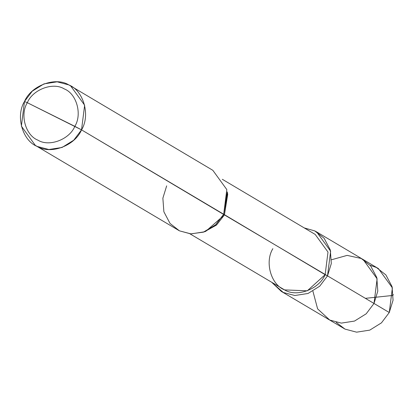 <?xml version="1.0" encoding="UTF-8"?>
<svg xmlns="http://www.w3.org/2000/svg" width="414" height="414" viewBox="0 0 414 414"><rect width="100%" height="100%" fill="white"/><g stroke="black" fill="none" stroke-linecap="round" stroke-linejoin="round"><path stroke-width="0.62" d="M316.653 231.933L314.749 230.898L304.238 227.917L314.749 230.898L324.141 238.283L330.3 249.947L331.309 263.542L327.515 275.864L374.002 303.457L366.204 313.791L354.513 321.067L341.338 323.111L329.735 320.048L327.831 319.013L329.735 320.048L341.338 323.111L354.513 321.067L366.204 313.791L374.002 303.457L377.796 291.13L376.787 277.535L370.628 265.871L361.236 258.486L347.113 255.386L331.573 259.754L347.113 255.386L361.236 258.486L370.628 265.871L376.787 277.535L377.796 291.13L374.002 303.457L327.515 275.864L330.631 251.205L316.653 231.933L378.401 268.582L392.379 287.854L389.264 312.518L374.002 303.457L366.204 313.791L354.513 321.067L341.338 323.111L329.735 320.048L317.61 308.87L312.912 291.192L317.61 308.87L329.735 320.048L341.338 323.111L354.513 321.067L366.204 313.791L374.002 303.457L377.118 278.798L363.14 259.526L377.118 278.798L374.002 303.457L389.264 312.518L393.062 300.191L392.048 286.597L385.889 274.932L376.497 267.547L370.069 265.234M336.163 322.361L344.997 329.104L356.599 332.168L369.774 330.124L381.465 322.848L389.264 312.518L381.465 322.848L369.774 330.124L356.599 332.168L344.997 329.104L281.344 291.42L283.248 292.455L294.851 295.518L308.026 293.474L319.717 286.198L327.515 275.864L224.419 214.902L227.477 193.183M74.836 126.348C69.407 139.565 49.121 147.172 37.948 140.175C25.606 135.471 19.753 114.859 27.314 102.698L74.836 126.348C82.396 114.186 76.543 93.58 64.201 88.875C53.028 81.879 32.742 89.481 27.314 102.698L24.493 101.482C31.014 85.62 55.357 76.497 68.76 84.896C83.576 90.537 90.594 115.268 81.527 129.861L84.642 105.203L70.665 85.931L68.76 84.896L57.158 81.832L43.987 83.876L32.297 91.152L24.493 101.482L21.378 126.146L35.356 145.417L37.26 146.452L48.862 149.516L62.038 147.472L73.728 140.196L81.527 129.861L27.314 102.698C32.742 89.481 53.028 81.879 64.201 88.875C76.543 93.58 82.396 114.186 74.836 126.348L81.527 129.861L223.695 214.245L227.286 191.889L227.71 194.409L224.419 214.902L81.527 129.861C75.012 145.723 50.663 154.846 37.26 146.452C22.449 140.807 15.427 116.075 24.493 101.482L27.314 102.698C19.753 114.859 25.606 135.471 37.948 140.175C49.121 147.172 69.407 139.565 74.836 126.348M222.308 179.288L315.183 234.412L327.997 252.079L325.14 274.684L327.515 275.864L319.717 286.198L308.026 293.474L294.851 295.518L283.248 292.455L271.874 282.446L281.344 291.42M70.665 85.931L212.832 170.314L226.815 189.586L223.695 214.245L325.14 274.684L307.276 290.825L284.563 289.893L189.938 233.817M272.862 248.669C264.546 262.046 270.984 284.718 284.563 289.893C296.848 297.588 319.163 289.226 325.14 274.684M204.619 231.695L216.517 225.056L224.419 214.902L205.805 231.312L203.388 232.15L215.58 224.869L223.695 214.245L215.896 224.579L204.206 231.856L191.035 233.9L179.433 230.836L35.356 145.417M166.666 185.865L162.868 198.192L163.882 211.787L170.04 223.451L179.433 230.836L190.631 233.874L203.388 232.15M365.376 298.339L392.902 295.43L393.3 294.551"/></g></svg>
